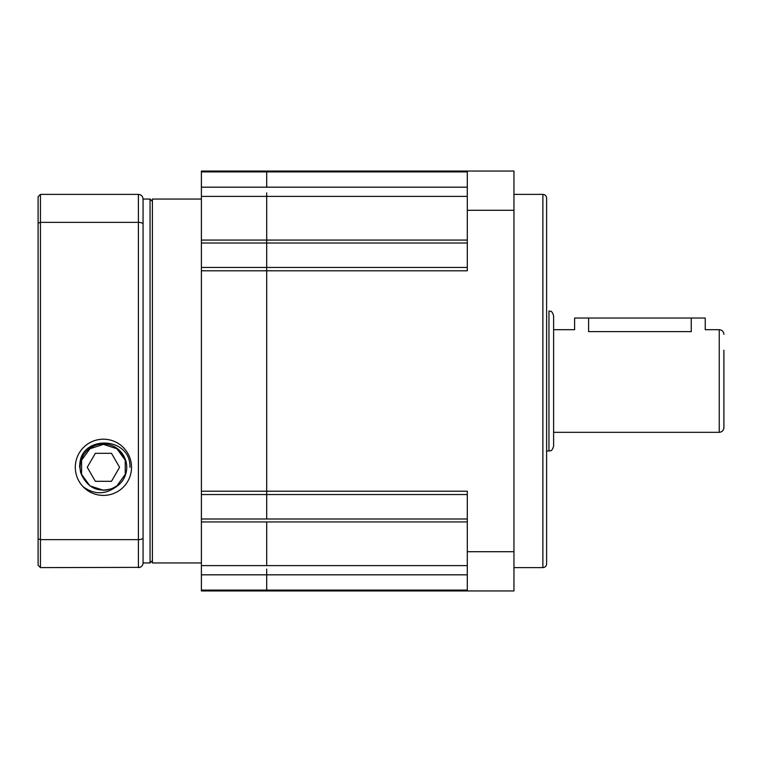 <?xml version="1.0" encoding="UTF-8"?>
<svg xmlns="http://www.w3.org/2000/svg" width="762" height="762" viewBox="0 0 762 762"><rect width="100%" height="100%" fill="white"/><g stroke="black" fill="none" stroke-linecap="round" stroke-linejoin="round"><path stroke-width="1.14" d="M266.7 569.128L266.7 574.824L266.7 569.128M266.7 192.872L266.7 243.011L266.7 192.872M542.887 194.386L542.887 567.614C545.154 567.395 546.402 566.147 546.621 563.88L546.621 198.12C546.402 195.853 545.154 194.605 542.887 194.386L513.959 194.386M467.306 518.989L266.7 518.989L266.7 243.011L266.7 267.452L467.306 267.452M467.306 590.941L513.959 590.941L513.959 551.717L467.306 551.717L467.306 590.941L266.7 590.941L266.7 574.824L266.7 590.093L467.306 590.093M201.387 590.093L266.7 590.093L266.7 590.941L201.387 590.941L201.387 521.932L266.7 521.932L266.7 565.614L266.7 521.932L467.306 521.932M467.306 187.176L266.7 187.176L266.7 171.059L513.959 171.059L513.959 551.717M201.387 521.932L201.387 518.989L266.7 518.989L266.7 270.796L467.306 270.796L467.306 171.059M467.306 210.283L513.959 210.283M467.306 551.717L467.306 491.204L201.387 491.204L201.387 171.059L266.7 171.059L266.7 187.176L201.387 187.176M201.387 562.947L152.4 562.947L152.4 199.053L201.387 199.053M201.387 518.989L201.387 491.204M201.387 270.796L266.7 270.796L266.7 267.452L201.387 267.452M553.612 381L553.612 315.687L553.612 446.313L553.612 432.321L719.233 432.321L719.233 329.679L705.241 329.679L705.241 318.021L574.615 318.021L574.615 329.679L553.612 329.679M691.239 318.021L691.239 331.622C709.298 329.508 709.298 329.508 691.239 331.622L588.607 331.622C570.548 329.508 570.548 329.508 588.607 331.622L588.607 318.021M719.233 432.321C722.071 432.044 723.624 430.482 723.9 427.653L723.9 350.206M131.521 467.306A28.108 28.108 0 0 0 103.413 439.198A28.108 28.108 0 0 0 75.305 467.306A28.108 28.108 0 0 0 103.413 495.414A28.108 28.108 0 0 0 131.521 467.306M80.362 461.401A23.793 23.793 0 0 0 79.619 467.306M152.4 201.387L150.066 199.053L150.066 562.947L143.065 562.947L143.065 199.053L143.065 562.947C142.856 565.718 141.303 567.271 138.408 567.614L138.408 539.639L40.434 539.639L40.434 567.614L139.894 567.366M40.434 567.614L38.1 565.28L38.1 196.72L40.434 194.386L40.434 222.361L138.408 222.361C141.303 222.485 142.856 223.056 143.065 224.085M143.065 537.915C142.856 538.944 141.303 539.515 138.408 539.639L138.408 194.386L40.434 194.386M38.1 223.218L40.434 222.361L40.434 539.639L38.1 538.782M139.894 194.634L138.408 194.386C141.303 194.729 142.856 196.282 143.065 199.053L150.066 199.053M83.582 487.061C94.183 494.567 104.794 494.652 115.414 487.309A23.327 23.327 0 0 0 103.413 443.979A23.327 23.327 0 0 0 80.762 472.888L79.858 467.306C77.762 434.673 130.997 435.302 129.931 467.306M115.414 487.309L112.166 488.518L116.9 485.87L125.235 474.402L125.235 460.219L116.9 448.751L103.413 444.37L89.926 448.751L81.591 460.219L81.591 474.402L89.926 485.87L103.413 490.252L89.926 485.87L81.591 474.402L81.591 460.219L89.926 448.751L103.413 444.37L116.9 448.751L124.339 457.905M107.823 489.823L103.413 490.252L89.926 485.87L81.591 474.402L81.591 460.219L89.926 448.751L103.413 444.37L116.9 448.751L125.235 460.219L125.235 474.402L116.9 485.87L112.166 488.518L116.9 485.87L125.235 474.402L125.235 460.219L116.9 448.751L103.413 444.37L89.926 448.751L81.591 460.219L81.591 474.402L82.239 476.126L80.762 472.888M112.166 488.518C98.774 492.566 88.802 488.432 82.239 476.126M111.49 481.308L119.577 467.306L111.49 453.314L95.336 453.314L87.249 467.306L95.336 481.308L111.49 481.308M467.306 574.824L201.387 574.824M467.306 196.386L201.387 196.386M467.306 243.011L201.387 243.011M467.306 171.907L201.387 171.907M467.306 494.548L201.387 494.548M467.306 565.614L201.387 565.614M553.612 446.313C551.393 452.695 550.335 450.085 548.954 450.98L548.954 311.02C550.335 311.915 551.393 309.305 553.612 315.687M542.887 567.614L513.959 567.614M467.306 240.068L201.387 240.068M719.233 329.679C722.071 329.956 723.624 331.518 723.9 334.347M548.954 450.98L546.621 450.98M150.066 562.947L152.4 560.613"/></g></svg>
